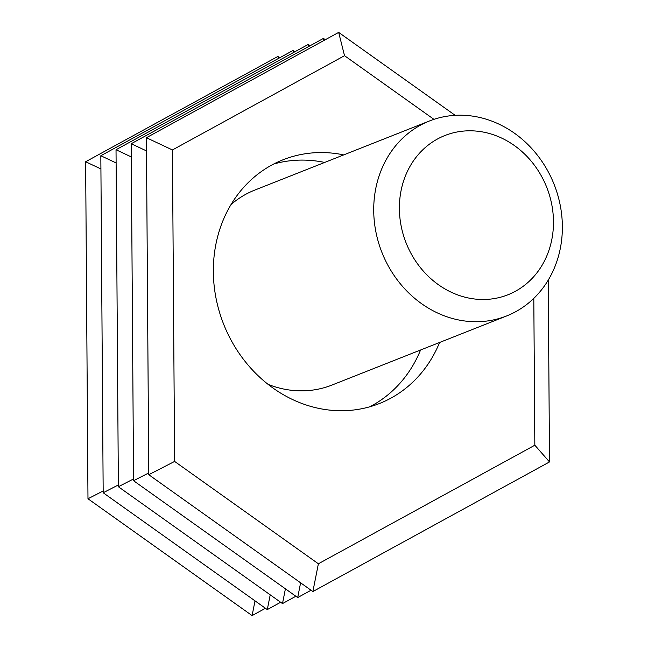 <?xml version="1.0" encoding="UTF-8"?>
<svg xmlns="http://www.w3.org/2000/svg" width="648" height="648" viewBox="0 0 648 648"><rect width="100%" height="100%" fill="white"/><g stroke="black" fill="none" stroke-linecap="round" stroke-linejoin="round"><path stroke-width="0.97" d="M373.718 210.462A104.846 92.575 -111.6 0 1 429.47 120.974A104.846 92.575 -111.6 0 1 562.367 226.468A104.846 92.575 -111.6 0 1 506.615 315.957A104.846 92.575 -111.6 0 1 373.718 210.462M231.061 204.509A104.846 92.575 -111.6 0 1 254.777 190.091L429.47 120.974M399.387 208.607A85.641 75.614 -111.6 0 1 475.843 131.05A85.641 75.614 -111.6 0 1 553.473 221.681A85.641 75.614 -111.6 0 1 477.017 299.246A85.641 75.614 -111.6 0 1 399.387 208.607M506.615 315.957L331.922 385.074A104.846 92.575 -111.6 0 1 268.078 384.361M439.603 342.468A131.058 115.717 -111.6 0 1 379.469 403.51A131.058 115.717 -111.6 0 1 332.157 410.346A131.058 115.717 -111.6 0 1 216.043 298.283A131.058 115.717 -111.6 0 1 283.038 159.781A131.058 115.717 -111.6 0 1 330.359 152.944A131.058 115.717 -111.6 0 1 343.699 154.904M369.757 406.798A131.058 115.717 68.4 0 0 420.568 350.001M324.664 162.437A131.058 115.717 68.4 0 0 311.315 160.477A131.058 115.717 68.4 0 0 273.707 164.025M455.163 115.336L338.669 32.4L344.525 55.688L172.433 149.955L174.612 461.425L318.379 563.776L534.835 445.208L533.806 298.355M344.525 55.688L433.949 119.353M534.835 445.208L549.504 461.935L548.232 280.114M265.461 608.278L252.096 615.6L87.982 498.766L85.633 161.757L100.918 168.95M252.096 615.6L255.02 600.85M103.17 490.957L87.982 498.766M280.657 602.267L267.292 609.59L103.178 492.755L100.829 155.747L116.114 162.94M267.292 609.59L270.216 594.84M118.365 484.939L103.178 492.755M295.853 596.257L282.488 603.58L118.373 486.737L116.024 149.737L131.309 156.929M282.488 603.58L285.412 588.821M133.561 478.929L118.373 486.737M311.048 590.247L297.683 597.561L133.569 480.727L131.22 143.726L146.505 150.919M297.683 597.561L300.607 582.811M148.757 472.919L133.569 480.727M549.504 461.935L312.879 591.551L148.765 474.717L146.416 137.716L172.433 149.955M312.879 591.551L318.379 563.776M174.612 461.425L148.765 474.717M279.725 57.753L277.887 56.449L85.633 161.757M277.887 56.449L278.397 58.482M294.921 51.743L293.082 50.439L100.829 155.747M293.082 50.439L293.593 52.472M310.117 45.733L308.278 44.42L116.024 149.737M308.278 44.42L308.788 46.454M325.312 39.722L323.474 38.41L131.22 143.726M323.474 38.41L323.984 40.443M338.669 32.4L146.416 137.716"/></g></svg>
